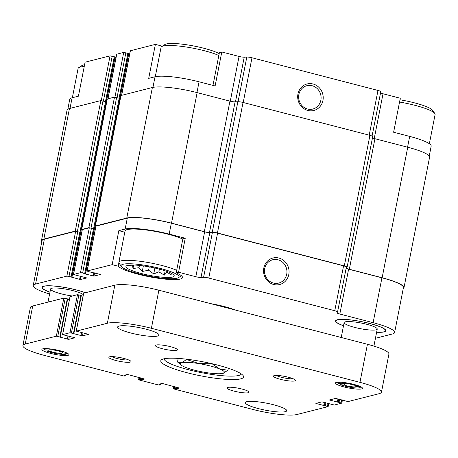 <?xml version="1.0" encoding="UTF-8"?>
<svg xmlns="http://www.w3.org/2000/svg" width="458" height="458" viewBox="0 0 458 458"><rect width="100%" height="100%" fill="white"/><g stroke="black" fill="none" stroke-linecap="round" stroke-linejoin="round"><path stroke-width="0.69" d="M212.964 85.406L219.411 52.573L221.786 51.972L215.117 85.961L199.064 81.799A34.579 5.828 -168.9 0 0 155.033 76.767L152.949 87.381M161.187 47.088L161.416 45.937L155.376 44.374L148.707 78.364L155.033 76.767M67.824 109.159L69.753 99.317A34.579 5.828 -168.9 0 1 72.095 97.783L78.415 96.18L85.085 62.191L110.069 55.859L101.298 100.542M185.238 238.252L182.862 238.853L176.193 272.848A33.033 5.565 11.1 0 1 182.49 277.6A33.033 5.565 11.1 0 1 152.548 277.359A33.033 5.565 11.1 0 1 118.198 266.212L112.164 264.65L118.834 230.655L125.154 229.057A34.579 5.828 -168.9 0 1 169.185 234.09L185.238 238.252L178.568 272.247L176.193 272.848M118.198 266.212L118.891 262.697M124.788 232.2L118.834 230.655M85.274 292.668A25.602 4.317 -168.9 0 0 43.75 286.193A25.602 4.317 -168.9 0 0 42.079 287.137A25.602 4.317 -168.9 0 0 49.962 292.193M210.674 303.637A28.115 4.735 11.1 0 1 234.977 309.94M112.164 264.65L87.18 270.981L88.113 271.537L100.474 274.445L93.964 276.111L85.543 274.033L82.652 272.916L80.505 272.676L73.412 274.519L86.78 277.932L80.31 279.569L68.998 276.38L66.851 276.134L35.547 284.069A34.579 5.828 -168.9 0 0 33.205 285.597A34.579 5.828 -168.9 0 0 49.607 294.002M375.434 338.296L392.283 334.025A34.579 5.828 -168.9 0 0 394.624 332.497A34.579 5.828 -168.9 0 0 373.127 322.684L339.813 314.045A4.5 0.756 -168.9 0 1 337.014 312.768A4.5 0.756 -168.9 0 1 337.042 312.717L337.535 312.047A4.5 0.756 -168.9 0 0 337.563 311.995A4.5 0.756 -168.9 0 0 334.764 310.719L208.768 278.052A4.5 0.756 -168.9 0 0 203.598 277.33L201.005 277.445A4.5 0.756 -168.9 0 1 195.835 276.724L178.568 272.247M376.619 332.268A25.602 4.317 -168.9 0 0 385.825 330.567A25.602 4.317 -168.9 0 0 365.221 322.38A25.602 4.317 -168.9 0 0 337.3 319.776A25.602 4.317 -168.9 0 0 335.628 320.72A25.602 4.317 -168.9 0 0 343.511 325.775M380.552 92.871A4.5 0.756 -168.9 0 0 383.025 93.77L400.292 98.247L393.622 132.242L409.675 136.398L407.563 147.178M346.34 267.18A4.5 0.756 -168.9 0 0 346.363 267.123A4.5 0.756 -168.9 0 0 343.569 265.846L217.573 233.185A4.5 0.756 -168.9 0 0 212.403 232.458L209.804 232.578A4.5 0.756 -168.9 0 1 204.64 231.851L171.321 223.212A34.579 5.828 -168.9 0 0 127.284 218.174L95.871 226.183L87.066 271.056M119.847 98.39L114.506 97.107L107.212 99.002L81.598 229.538L82.171 229.876M106.193 101.848L100.852 100.571L69.45 108.529A35.146 5.92 -168.9 0 0 67.068 110.086L41.455 240.622A35.146 5.92 -168.9 0 0 41.804 241.767M394.624 332.497L403.429 287.624A34.579 5.828 -168.9 0 0 381.932 277.811L348.612 269.178L339.813 314.045M346.139 268.274A4.5 0.756 -168.9 0 0 348.612 269.178M278.899 258.043A13.677 12.698 75.8 0 0 264.186 275.081A13.677 12.698 75.8 0 0 285.826 280.685A13.677 12.698 75.8 0 0 278.899 258.043M129.654 53.987L128.755 53.752L85.543 274.033M94.205 228.931L88.898 227.643L81.598 229.538M94.136 228.948L89.31 227.803L82.217 229.647L73.412 274.519M116 57.445L115.101 57.216L71.889 277.491M80.551 232.395L75.244 231.107L43.836 239.065A35.146 5.92 -168.9 0 0 41.455 240.622M80.482 232.412L75.656 231.261L44.352 239.196A34.579 5.828 -168.9 0 0 42.01 240.731L33.205 285.597M403.223 288.66A35.146 5.92 -168.9 0 0 403.979 287.733A35.146 5.92 -168.9 0 0 382.138 277.76L349.328 269.258A4.5 0.756 -168.9 0 1 346.534 267.982A4.5 0.756 -168.9 0 1 346.557 267.924L347.084 267.214A4.5 0.756 -168.9 0 0 347.112 267.157A4.5 0.756 -168.9 0 0 344.319 265.886L217.43 232.99A4.5 0.756 -168.9 0 0 212.26 232.263L209.495 232.389A4.5 0.756 -168.9 0 1 204.325 231.668L171.521 223.161A35.146 5.92 -168.9 0 0 126.774 218.042L95.367 226L95.825 226.412M403.979 287.733L429.587 157.197A35.146 5.92 -168.9 0 0 407.746 147.23L374.942 138.722L349.328 269.258M372.486 137.835A4.5 0.756 -168.9 0 0 374.942 138.722M372.697 136.684A4.5 0.756 -168.9 0 0 372.72 136.627A4.5 0.756 -168.9 0 0 369.927 135.35L243.043 102.455A4.5 0.756 -168.9 0 0 237.874 101.728L235.103 101.859L209.495 232.389M95.253 226.08L120.866 95.545L152.382 87.507A35.146 5.92 -168.9 0 1 197.129 92.625L229.939 101.132A4.5 0.756 -168.9 0 0 235.103 101.859M429.238 156.052L431.173 146.211A34.579 5.828 -168.9 0 0 409.675 136.398M380.753 91.772A4.5 0.756 -168.9 0 0 380.775 91.715A4.5 0.756 -168.9 0 0 377.982 90.438L251.986 57.777A4.5 0.756 -168.9 0 0 246.816 57.05L244.217 57.17L235.458 101.842M313.043 83.997A13.677 12.698 75.8 0 0 298.33 101.035A13.677 12.698 75.8 0 0 319.97 106.64A13.677 12.698 75.8 0 0 313.043 83.997M221.786 51.972L239.053 56.443A4.5 0.756 -168.9 0 0 244.217 57.17M155.376 44.374L130.284 50.781L121.542 95.327M128.549 53.546L123.723 52.395L116.63 54.239L107.888 98.785M114.895 57.004L110.069 55.859M161.955 46.453A33.033 5.565 11.1 0 1 161.416 45.937M278 259.772A12.04 11.181 75.8 0 0 272.756 259.743A12.04 11.181 75.8 0 0 264.873 274.165A12.04 11.181 75.8 0 0 278.67 283.09A12.04 11.181 75.8 0 0 286.943 271.474A12.04 11.181 75.8 0 0 278 259.772M312.144 85.726A12.04 11.181 75.8 0 0 306.9 85.698A12.04 11.181 75.8 0 0 299.022 100.119A12.04 11.181 75.8 0 0 312.82 109.044A12.04 11.181 75.8 0 0 321.092 97.428A12.04 11.181 75.8 0 0 312.144 85.726M121.37 266.47A29.518 4.975 11.1 0 1 151.031 266.356A29.518 4.975 11.1 0 1 178.454 277.674A29.518 4.975 11.1 0 1 177.046 278.229A29.518 4.975 11.1 0 1 146.657 275.619A29.518 4.975 11.1 0 1 121.37 266.47L119.172 263.298A32.335 5.45 11.1 0 1 118.88 262.297L125.017 231.021A32.335 5.45 11.1 0 1 147.762 230.214A32.335 5.45 11.1 0 1 182.822 239.047M343.523 325.707A25.305 4.265 11.1 0 1 335.857 320.966A25.305 4.265 11.1 0 1 361.511 321.653A25.305 4.265 11.1 0 1 385.522 330.71A25.305 4.265 11.1 0 1 383.804 331.832A25.305 4.265 11.1 0 1 376.631 332.205M376.098 329.834A16.872 2.84 11.1 0 1 357.332 328.031A16.872 2.84 11.1 0 1 344.135 322.592A16.872 2.84 11.1 0 1 361.236 323.05A16.872 2.84 11.1 0 1 377.243 329.084A16.872 2.84 11.1 0 1 376.098 329.834M399.548 102.042A32.335 5.45 11.1 0 1 434.814 113.498A32.335 5.45 11.1 0 1 435.1 114.506L429.364 143.749M399.989 99.792A29.518 4.975 11.1 0 1 432.61 110.326L434.814 113.498M49.974 292.13A25.305 4.265 11.1 0 1 42.308 287.384A25.305 4.265 11.1 0 1 58.309 286.519A25.305 4.265 11.1 0 1 85.154 292.696M72.204 295.977A16.872 2.84 11.1 0 1 50.586 289.009A16.872 2.84 11.1 0 1 65.677 289.095A16.872 2.84 11.1 0 1 83.339 294.74M172.551 277.061A24.6 4.145 11.1 0 1 143.171 273.97A24.6 4.145 11.1 0 1 126.425 265.875A24.6 4.145 11.1 0 1 150.871 267.169A24.6 4.145 11.1 0 1 173.994 275.206A24.6 4.145 11.1 0 1 172.551 277.061M118.88 262.297A32.335 5.45 11.1 0 1 141.625 261.484A32.335 5.45 11.1 0 1 176.685 270.323M72.358 97.72L78.095 68.477A32.335 5.45 11.1 0 1 78.742 67.652A32.335 5.45 11.1 0 1 84.232 66.542M78.742 67.652L81.976 65.546A29.518 4.975 11.1 0 1 84.581 64.755M155.291 76.704L161.033 47.455A32.335 5.45 11.1 0 1 161.68 46.636A32.335 5.45 11.1 0 1 186.423 47.037A32.335 5.45 11.1 0 1 218.838 55.481M161.68 46.636L164.914 44.529A29.518 4.975 11.1 0 1 189.538 45.222A29.518 4.975 11.1 0 1 219.205 53.626M128.864 265.182L128.366 265.8L132.534 265.05L132.969 268.525L138.98 267.695L142.255 271.497L148.615 270.191L153.733 273.907L158.857 271.875L164.325 275.121L166.958 272.292L171.189 274.806L171.034 273.134M167.118 271.491L166.958 272.292M133.662 265.016L132.969 268.525M139.427 265.422L138.98 267.695M143.354 265.903L142.255 271.497M149.268 266.865L148.615 270.191M154.89 268.016L153.733 273.907M159.395 269.121L158.857 271.875M165.166 270.815L164.325 275.121M62.614 351.83L62.408 352.86A7.03 1.185 11.1 0 1 62.408 352.895A7.03 1.185 11.1 0 1 58.16 353.158A7.03 1.185 11.1 0 1 50.809 351.532L51.153 349.78M48.622 350.152L48.611 350.227A7.03 1.185 11.1 0 1 48.611 350.187A7.03 1.185 11.1 0 1 52.859 349.923A7.03 1.185 11.1 0 1 60.21 351.555L64.212 352.013A11.244 1.895 11.1 0 0 63.547 351.75M356.164 385.407L355.958 386.438A7.03 1.185 11.1 0 1 355.958 386.478A7.03 1.185 11.1 0 1 351.71 386.741A7.03 1.185 11.1 0 1 344.359 385.109L344.702 383.357M342.172 383.735L342.155 383.804A7.03 1.185 11.1 0 1 342.16 383.77A7.03 1.185 11.1 0 1 346.408 383.506A7.03 1.185 11.1 0 1 353.759 385.132L357.761 385.59A11.244 1.895 11.1 0 0 357.097 385.327M48.611 350.227L44.603 349.769A11.244 1.895 11.1 0 1 44.575 349.729A11.244 1.895 11.1 0 1 47.993 348.698M342.155 383.804L338.153 383.346A11.244 1.895 11.1 0 1 338.124 383.306A11.244 1.895 11.1 0 1 341.542 382.275M381.457 392.163A34.579 5.828 -168.9 0 0 359.959 382.35L151.398 328.283A34.579 5.828 -168.9 0 0 107.367 323.245L76.268 331.128L88.497 334.351L82.429 335.886L70 332.72L62.54 334.638L74.917 337.758L68.774 339.349L56.345 336.178L25.242 344.061A34.579 5.828 -168.9 0 0 22.9 345.59A34.579 5.828 -168.9 0 0 44.392 355.402L123.374 375.881L124.805 376.041L125.652 375.812L124.221 375.268L127.055 374.552L128.486 374.713L144.596 379.029L141.688 379.796L139.484 379.43L138.602 379.688L139.301 380.008L158.05 384.869L159.481 385.029L160.329 384.8L158.897 384.256L161.731 383.541L163.162 383.701L179.273 388.018L176.364 388.785L174.16 388.424L173.273 388.676L173.971 388.997L252.953 409.469A34.579 5.828 -168.9 0 0 296.984 414.507L328.088 406.624L315.86 403.401L321.928 401.866L334.357 405.032L341.817 403.114L329.439 399.994L335.582 398.403L348.011 401.574L379.11 393.691A34.579 5.828 -168.9 0 0 381.457 392.163L388.922 354.086A34.579 5.828 -168.9 0 0 367.43 344.279L158.869 290.212A34.579 5.828 -168.9 0 0 114.838 285.174L83.711 293.177M83.047 296.246L81.249 295.782M73.807 333.533L81.301 295.502L77.465 294.643L70.057 296.641M69.393 299.709L67.595 299.24M60.153 336.996L67.647 298.96L63.811 298.106L32.713 305.99A34.579 5.828 -168.9 0 0 30.371 307.518L22.9 345.59M285.282 411.679A21.085 3.555 -168.9 0 0 286.708 410.746A21.085 3.555 -168.9 0 0 266.699 403.2A21.085 3.555 -168.9 0 0 245.328 402.628A21.085 3.555 -168.9 0 0 261.821 409.429A21.085 3.555 -168.9 0 0 285.282 411.679M248.236 392.735A11.244 1.895 -168.9 0 0 248.997 392.231A11.244 1.895 -168.9 0 0 238.326 388.212A11.244 1.895 -168.9 0 0 226.922 387.903A11.244 1.895 -168.9 0 0 235.721 391.533A11.244 1.895 -168.9 0 0 248.236 392.735M176.668 350.347A11.244 1.895 -168.9 0 0 177.429 349.849A11.244 1.895 -168.9 0 0 166.758 345.824A11.244 1.895 -168.9 0 0 155.359 345.521A11.244 1.895 -168.9 0 0 164.159 349.145A11.244 1.895 -168.9 0 0 176.668 350.347M157.604 336.058A21.085 3.555 -168.9 0 0 159.029 335.124A21.085 3.555 -168.9 0 0 139.02 327.579A21.085 3.555 -168.9 0 0 117.643 327.006A21.085 3.555 -168.9 0 0 134.142 333.813A21.085 3.555 -168.9 0 0 157.604 336.058M163.649 358.889A42.17 7.105 11.1 0 1 207.062 362.621A42.17 7.105 11.1 0 1 243.187 375.686A42.17 7.105 11.1 0 1 200.81 375.846A42.17 7.105 11.1 0 1 161.634 359.685A42.17 7.105 11.1 0 1 163.649 358.889M130.181 362.129A11.244 1.895 -168.9 0 0 130.845 361.282A11.244 1.895 -168.9 0 0 120.271 357.606A11.244 1.895 -168.9 0 0 109.096 357.017A11.244 1.895 -168.9 0 0 116.75 360.715A11.244 1.895 -168.9 0 0 130.181 362.129M294.717 380.953A11.244 1.895 -168.9 0 0 295.381 380.1A11.244 1.895 -168.9 0 0 284.813 376.43A11.244 1.895 -168.9 0 0 273.632 375.835A11.244 1.895 -168.9 0 0 281.286 379.533A11.244 1.895 -168.9 0 0 294.717 380.953M67.99 355.351A13.774 2.319 -168.9 0 0 68.923 354.738A13.774 2.319 -168.9 0 0 55.847 349.809A13.774 2.319 -168.9 0 0 41.884 349.437A13.774 2.319 -168.9 0 0 52.659 353.879A13.774 2.319 -168.9 0 0 67.99 355.351M361.539 388.928A13.774 2.319 -168.9 0 0 362.473 388.321A13.774 2.319 -168.9 0 0 349.397 383.386A13.774 2.319 -168.9 0 0 335.433 383.014A13.774 2.319 -168.9 0 0 346.208 387.457A13.774 2.319 -168.9 0 0 361.539 388.928M276.306 375.434A9.343 1.574 -168.9 0 0 284.504 377.993A9.343 1.574 -168.9 0 0 293.057 378.72M111.769 356.61A9.343 1.574 -168.9 0 0 119.967 359.169A9.343 1.574 -168.9 0 0 128.521 359.896M241.274 373.94A39.359 6.63 11.1 0 1 201.434 372.663A39.359 6.63 11.1 0 1 164.067 358.791M62.408 352.86L66.416 353.318A11.244 1.895 11.1 0 1 66.318 353.994A11.244 1.895 11.1 0 1 58.017 353.897A11.244 1.895 11.1 0 1 46.808 351.074L50.809 351.532M355.958 386.438L359.965 386.895A11.244 1.895 11.1 0 1 359.868 387.571A11.244 1.895 11.1 0 1 351.567 387.479A11.244 1.895 11.1 0 1 340.357 384.651L344.359 385.109M186.916 359.244L181.792 362.736L177.498 361.975L181.042 365.026A22.494 3.79 11.1 0 1 181.792 362.736A22.494 3.79 11.1 0 1 199.07 363.623L186.841 359.604M178.196 358.408L177.498 361.975M212.065 363.732L199.07 363.623A22.494 3.79 11.1 0 1 219.617 368.948L212.06 363.749M228.33 368.243L227.935 370.259L219.617 368.948A22.494 3.79 11.1 0 1 223.201 373.299A22.494 3.79 11.1 0 1 222.886 373.385L227.935 370.259M222.886 373.385A22.494 3.79 11.1 0 1 205.602 372.497A22.494 3.79 11.1 0 1 185.055 367.173A22.494 3.79 11.1 0 1 181.042 365.026M204.64 231.851L195.835 276.724M171.321 223.212L169.185 234.09M127.284 218.174L125.154 229.057M95.985 226.109L87.18 270.981M381.932 277.811L373.127 322.684M343.569 265.846L334.764 310.719M217.573 233.185L208.768 278.052M212.403 232.458L203.598 277.33M209.804 232.578L201.005 277.445M94.6 272.853L93.964 276.111M93.907 272.67L93.249 276.031M93.512 228.582L84.707 273.455M91.457 228.05L82.652 272.916M89.31 227.803L80.505 272.676M82.331 229.572L73.526 274.445M80.946 276.317L80.31 279.569M80.253 276.134L79.595 279.489M79.858 232.04L71.053 276.913M77.803 231.508L68.998 276.38M75.656 231.261L66.851 276.134M44.352 239.196L35.547 284.069M407.746 147.23L382.138 277.76M369.927 135.35L344.319 265.886M243.043 102.455L217.43 232.99M237.874 101.728L212.26 232.263M229.939 101.132L204.325 231.668M197.129 92.625L171.521 223.161M152.382 87.507L126.774 218.042M120.981 95.47L95.367 226M119.223 98.018L93.615 228.553M116.653 97.354L91.045 227.889M114.506 97.107L88.898 227.643M107.327 98.928L81.713 229.464M105.569 101.481L79.961 232.017M102.998 100.817L77.391 231.347M100.852 100.571L75.244 231.107M69.45 108.529L43.836 239.065M383.025 93.77L374.243 138.528M377.982 90.438L369.205 135.162M251.986 57.777L243.209 102.5M246.816 57.05L238.051 101.728M239.053 56.443L230.265 101.218M199.064 81.799L196.946 92.579M130.398 50.706L121.651 95.298M127.925 53.174L119.132 97.995M125.87 52.641L117.076 97.462M123.723 52.395L114.952 97.085M116.744 54.164L107.996 98.762M114.271 56.637L105.477 101.458M112.216 56.105L103.422 100.926M72.095 97.783L70.017 108.386M107.367 323.245L114.838 285.174M151.398 328.283L158.869 290.212M76.268 331.128L83.74 293.057M82.429 335.886L83.047 332.731M80.997 335.725L81.656 332.371M73.801 333.859L81.272 295.788M73.486 333.413L80.952 295.341M71.431 332.88L78.896 294.809M70 332.72L77.465 294.643M62.614 334.586L70.085 296.515M68.774 339.349L69.393 336.189M67.343 339.183L68.002 335.829M60.147 337.323L67.618 299.246M59.832 336.876L67.297 298.799M57.777 336.344L65.242 298.267M56.345 336.178L63.811 298.106M25.242 344.061L32.713 305.99M125.629 375.772L125.807 374.867M125.303 375.652L125.44 374.959M141.688 379.796L141.997 378.216M140.972 379.716L141.299 378.039M140.2 379.516L140.532 377.839M139.484 379.43L139.833 377.655M138.677 379.636L139.1 377.466M160.3 384.766L160.483 383.856M159.979 384.64L160.117 383.947M176.364 388.785L176.674 387.205M175.649 388.705L175.975 387.027M174.876 388.504L175.202 386.827M174.16 388.424L174.509 386.644M173.353 388.624L173.777 386.455M327.464 406.257L328.054 403.246M325.409 405.725L325.999 402.714M324.693 405.639L325.3 402.53M324.39 405.719L325.031 402.462M323.674 405.633L324.333 402.279M316.484 403.773L316.593 403.217M341.118 402.794L341.708 399.782M339.063 402.261L339.653 399.25M338.348 402.181L338.954 399.073M338.044 402.256L338.68 398.998M337.328 402.176L337.987 398.821M330.138 400.309L330.247 399.76M359.959 382.35L367.43 344.279M346.363 267.123L337.563 311.995M94.211 228.897L85.406 273.769M80.556 232.361L71.751 277.233M372.72 136.627L347.112 267.157M119.922 98.338L94.314 228.874M106.267 101.802L80.66 232.332M380.775 91.715L372.073 136.072M128.624 53.494L119.841 98.247M114.969 56.952L106.187 101.705M385.522 330.71L385.647 330.063M335.857 320.966L335.989 320.319M42.308 287.384L42.439 286.737M178.454 277.674L181.414 275.745M44.575 349.729L43.831 348.658M338.124 383.306L337.38 382.235M76.194 331.18L83.659 293.103M73.835 333.573L81.301 295.502M62.54 334.638L70.005 296.566M60.181 337.036L67.647 298.96M125.652 375.812L125.841 374.856M138.602 379.688L139.037 377.449M160.329 384.8L160.518 383.844M173.273 388.676L173.714 386.438M328.163 406.572L328.781 403.435M341.817 403.114L342.435 399.971M66.318 353.994L67.412 353.284M359.868 387.571L360.961 386.861M373.905 346.105L377.243 329.084M341.216 337.483L344.135 322.592M48.016 302.108L50.586 289.009"/></g></svg>
